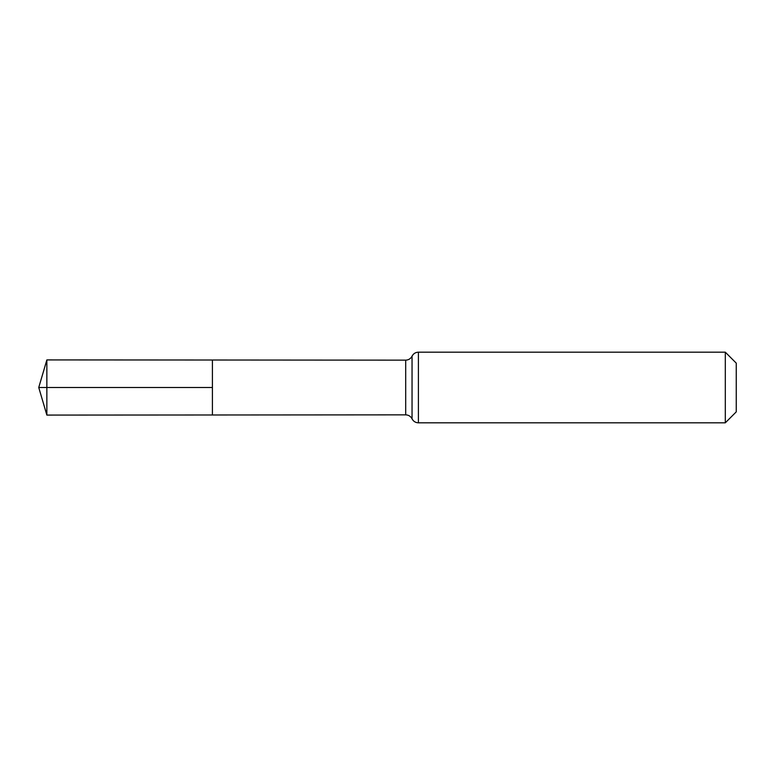 <?xml version="1.0" encoding="UTF-8"?>
<svg xmlns="http://www.w3.org/2000/svg" width="775" height="775" viewBox="0 0 775 775"><rect width="100%" height="100%" fill="white"/><g stroke="black" fill="none" stroke-linecap="round" stroke-linejoin="round"><path stroke-width="1.16" d="M212.418 387.5L212.418 360.017L46.858 359.92L46.858 415.08L212.418 414.983L212.418 360.017L405.693 360.142L405.693 414.858L212.418 414.983L212.418 387.5M725.303 352.179L725.303 422.821L736.25 411.864L736.25 363.136L725.303 352.179L418.403 352.179C415.526 352.296 413.404 353.623 412.048 356.161L411.728 356.752C410.304 358.932 408.289 360.065 405.693 360.142M46.858 415.08L38.75 387.5L212.418 387.5L46.858 387.5M725.303 422.821L418.403 422.821L418.403 352.179M418.403 422.821C415.526 422.704 413.404 421.377 412.048 418.839L412.048 356.161M412.048 418.839L411.728 418.248C410.304 416.068 408.289 414.935 405.693 414.858M38.75 387.5L46.858 359.92"/></g></svg>
